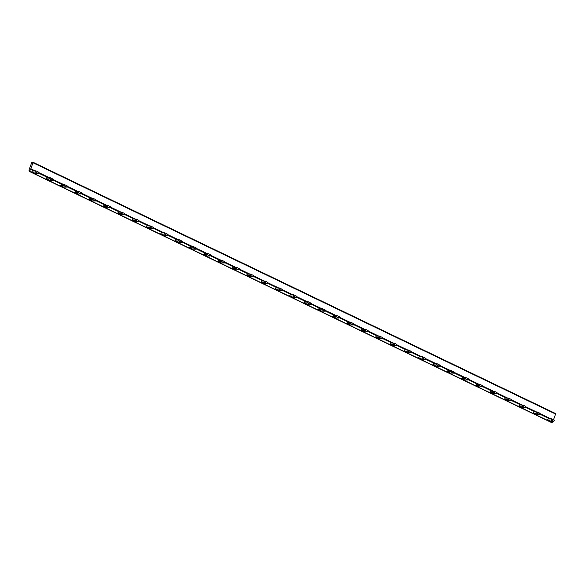 <?xml version="1.0" encoding="UTF-8"?>
<svg xmlns="http://www.w3.org/2000/svg" width="585" height="585" viewBox="0 0 585 585"><rect width="100%" height="100%" fill="white"/><g stroke="black" fill="none" stroke-linecap="round" stroke-linejoin="round"><path stroke-width="0.88" d="M552.854 421.39L552.086 422.589L29.462 171.281L30.712 169.35L33.667 170.769M548.262 418.728L547.494 419.789A2.64 1.192 -64.3 0 0 547.655 419.906A2.64 1.192 -64.3 0 0 547.904 419.957L550.946 420.001L553.907 421.39L550.821 421.361L547.904 419.957M533.937 411.84L533.169 412.9A2.64 1.192 -64.3 0 0 533.33 413.017A2.64 1.192 -64.3 0 0 533.571 413.068L537.045 413.244L539.582 414.502L536.496 414.472A2.64 1.192 -64.3 0 1 536.248 414.421L533.33 413.017M519.612 404.952L518.844 406.012A2.64 1.192 -64.3 0 0 519.005 406.129A2.64 1.192 -64.3 0 0 519.246 406.18L522.295 406.224L525.111 407.504L522.164 407.584A2.64 1.192 -64.3 0 1 521.922 407.533L519.005 406.129M505.286 398.063L504.519 399.124A2.64 1.192 -64.3 0 0 504.679 399.241A2.64 1.192 -64.3 0 0 504.921 399.292L507.97 399.336L510.785 400.615L507.839 400.696A2.64 1.192 -64.3 0 1 507.597 400.645L504.679 399.241M490.954 391.175L490.193 392.235A2.64 1.192 -64.3 0 0 490.354 392.352A2.64 1.192 -64.3 0 0 490.596 392.403L493.645 392.447L496.46 393.727L493.513 393.807A2.64 1.192 -64.3 0 1 493.272 393.756L490.354 392.352M476.629 384.286L475.868 385.347A2.64 1.192 -64.3 0 0 476.029 385.464A2.64 1.192 -64.3 0 0 476.27 385.515L479.32 385.559L482.135 386.839L479.188 386.919A2.64 1.192 -64.3 0 1 478.947 386.868L476.029 385.464M462.304 377.398L461.543 378.458A2.64 1.192 -64.3 0 0 461.704 378.575A2.64 1.192 -64.3 0 0 461.945 378.627L464.995 378.671L467.81 379.95L464.863 380.031A2.64 1.192 -64.3 0 1 464.622 379.972L461.704 378.575M447.978 370.51L447.218 371.563A2.64 1.192 -64.3 0 0 447.379 371.687A2.64 1.192 -64.3 0 0 447.62 371.738L450.669 371.782L453.485 373.062L450.538 373.142A2.64 1.192 -64.3 0 1 450.296 373.084L447.379 371.687M433.653 363.621L432.893 364.674A2.64 1.192 -64.3 0 0 433.054 364.799A2.64 1.192 -64.3 0 0 433.295 364.85L436.768 365.025L439.306 366.283L436.213 366.254A2.64 1.192 -64.3 0 1 435.971 366.195L433.054 364.799M419.328 356.733L418.567 357.786A2.64 1.192 -64.3 0 0 418.728 357.903A2.64 1.192 -64.3 0 0 418.97 357.961L422.443 358.137L424.981 359.395L421.887 359.365A2.64 1.192 -64.3 0 1 421.646 359.307L418.728 357.903M405.003 349.845L404.242 350.898A2.64 1.192 -64.3 0 0 404.403 351.015A2.64 1.192 -64.3 0 0 404.644 351.073L408.118 351.249L410.655 352.506L407.562 352.477A2.64 1.192 -64.3 0 1 407.321 352.419L404.403 351.015M390.678 342.956L389.91 344.009A2.64 1.192 -64.3 0 0 390.078 344.126A2.64 1.192 -64.3 0 0 390.319 344.185L393.793 344.36L396.33 345.618L393.237 345.589A2.64 1.192 -64.3 0 1 392.996 345.53L390.078 344.126M376.352 336.068L375.585 337.121A2.64 1.192 -64.3 0 0 375.745 337.238A2.64 1.192 -64.3 0 0 375.994 337.296L379.468 337.472L382.005 338.73L378.912 338.7A2.64 1.192 -64.3 0 1 378.671 338.642L375.745 337.238M362.027 329.18L361.259 330.233A2.64 1.192 -64.3 0 0 361.42 330.349A2.64 1.192 -64.3 0 0 361.669 330.408L365.142 330.583L367.68 331.841L364.587 331.812A2.64 1.192 -64.3 0 1 364.338 331.753L361.42 330.349M347.702 322.284L346.934 323.344A2.64 1.192 -64.3 0 0 347.095 323.461A2.64 1.192 -64.3 0 0 347.344 323.52L350.817 323.695L353.347 324.953L350.261 324.924A2.64 1.192 -64.3 0 1 350.013 324.865L347.095 323.461M333.377 315.395L332.609 316.456A2.64 1.192 -64.3 0 0 332.77 316.573A2.64 1.192 -64.3 0 0 333.019 316.631L336.492 316.807L339.022 318.064L335.936 318.035A2.64 1.192 -64.3 0 1 335.688 317.977L332.77 316.573M319.052 308.507L318.284 309.567A2.64 1.192 -64.3 0 0 318.445 309.684A2.64 1.192 -64.3 0 0 318.686 309.743L322.159 309.918L324.697 311.176L321.611 311.147A2.64 1.192 -64.3 0 1 321.362 311.088L318.445 309.684M304.726 301.619L303.959 302.679A2.64 1.192 -64.3 0 0 304.12 302.796A2.64 1.192 -64.3 0 0 304.361 302.854L307.41 302.898L310.226 304.171L307.279 304.258A2.64 1.192 -64.3 0 1 307.037 304.2L304.12 302.796M290.401 294.73L289.633 295.791A2.64 1.192 -64.3 0 0 289.794 295.908A2.64 1.192 -64.3 0 0 290.036 295.966L293.085 296.01L295.9 297.282L292.953 297.37A2.64 1.192 -64.3 0 1 292.712 297.312L289.794 295.908M276.076 287.842L275.308 288.902A2.64 1.192 -64.3 0 0 275.469 289.019A2.64 1.192 -64.3 0 0 275.711 289.078L278.76 289.122L281.575 290.394L278.628 290.482A2.64 1.192 -64.3 0 1 278.387 290.423L275.469 289.019M261.744 280.954L260.983 282.014A2.64 1.192 -64.3 0 0 261.144 282.131A2.64 1.192 -64.3 0 0 261.385 282.189L264.435 282.233L267.25 283.506L264.303 283.593A2.64 1.192 -64.3 0 1 264.062 283.535L261.144 282.131M247.418 274.065L246.658 275.125A2.64 1.192 -64.3 0 0 246.819 275.242A2.64 1.192 -64.3 0 0 247.06 275.301L250.109 275.345L252.925 276.617L249.978 276.705A2.64 1.192 -64.3 0 1 249.736 276.647L246.819 275.242M233.093 267.177L232.333 268.237A2.64 1.192 -64.3 0 0 232.494 268.354A2.64 1.192 -64.3 0 0 232.735 268.413L236.208 268.581L238.746 269.846L235.653 269.809A2.64 1.192 -64.3 0 1 235.411 269.758L232.494 268.354M218.71 260.259A1.316 0.592 -64.3 0 0 218.739 260.274L218.008 261.349A2.64 1.192 -64.3 0 0 218.168 261.466A2.64 1.192 -64.3 0 0 218.41 261.524L221.883 261.692L224.421 262.957L221.327 262.921A2.64 1.192 -64.3 0 1 221.086 262.87L218.168 261.466M204.443 253.4L203.682 254.46A2.64 1.192 -64.3 0 0 203.843 254.577A2.64 1.192 -64.3 0 0 204.085 254.636L207.558 254.804L210.095 256.069L207.002 256.033A2.64 1.192 -64.3 0 1 206.761 255.981L203.843 254.577M190.118 246.512L189.357 247.572A2.64 1.192 -64.3 0 0 189.518 247.689A2.64 1.192 -64.3 0 0 189.759 247.74L193.233 247.916L195.77 249.181L192.677 249.144A2.64 1.192 -64.3 0 1 192.436 249.093L189.518 247.689M175.792 239.623L175.032 240.684A2.64 1.192 -64.3 0 0 175.193 240.801A2.64 1.192 -64.3 0 0 175.434 240.852L178.908 241.027L181.445 242.292L178.352 242.256A2.64 1.192 -64.3 0 1 178.111 242.205L175.193 240.801M161.467 232.735L160.699 233.795A2.64 1.192 -64.3 0 0 160.86 233.912A2.64 1.192 -64.3 0 0 161.109 233.963L164.582 234.139L167.12 235.397L164.027 235.367A2.64 1.192 -64.3 0 1 163.785 235.316L160.86 233.912M147.084 225.817A1.316 0.592 -64.3 0 0 147.113 225.832L146.374 226.907A2.64 1.192 -64.3 0 0 146.535 227.024A2.64 1.192 -64.3 0 0 146.784 227.075L150.257 227.251L152.795 228.508L149.701 228.479A2.64 1.192 -64.3 0 1 149.453 228.428L146.535 227.024M132.817 218.958L132.049 220.018A2.64 1.192 -64.3 0 0 132.21 220.136A2.64 1.192 -64.3 0 0 132.459 220.187L135.932 220.362L138.47 221.62L135.376 221.591A2.64 1.192 -64.3 0 1 135.128 221.539L132.21 220.136M118.492 212.07L117.724 213.13A2.64 1.192 -64.3 0 0 117.885 213.247A2.64 1.192 -64.3 0 0 118.133 213.298L121.607 213.474L124.137 214.732L121.051 214.702A2.64 1.192 -64.3 0 1 120.802 214.651L117.885 213.247M104.167 205.181L103.399 206.242A2.64 1.192 -64.3 0 0 103.56 206.359A2.64 1.192 -64.3 0 0 103.808 206.41L106.85 206.454L109.666 207.733L106.726 207.814A2.64 1.192 -64.3 0 1 106.477 207.763L103.56 206.359M89.841 198.293L89.074 199.353A2.64 1.192 -64.3 0 0 89.234 199.47A2.64 1.192 -64.3 0 0 89.476 199.522L92.949 199.697L95.487 200.955L92.401 200.926A2.64 1.192 -64.3 0 1 92.152 200.874L89.234 199.47M75.516 191.405L74.748 192.465A2.64 1.192 -64.3 0 0 74.909 192.582A2.64 1.192 -64.3 0 0 75.151 192.633L78.2 192.677L81.015 193.957L78.068 194.037A2.64 1.192 -64.3 0 1 77.827 193.986L74.909 192.582M61.191 184.516L60.423 185.577A2.64 1.192 -64.3 0 0 60.584 185.694A2.64 1.192 -64.3 0 0 60.825 185.745L63.875 185.789L66.69 187.068L63.743 187.149A2.64 1.192 -64.3 0 1 63.502 187.098L60.584 185.694M46.858 177.628L46.098 178.688A2.64 1.192 -64.3 0 0 46.259 178.805A2.64 1.192 -64.3 0 0 46.5 178.856L49.55 178.9L52.365 180.18L49.418 180.26A2.64 1.192 -64.3 0 1 49.177 180.202L46.259 178.805M32.533 170.74L31.773 171.793A2.64 1.192 -64.3 0 0 31.934 171.917A2.64 1.192 -64.3 0 0 32.175 171.968L35.224 172.012L38.04 173.292L35.093 173.372A2.64 1.192 -64.3 0 1 34.851 173.314L31.934 171.917M38.164 173.365L38.639 172.187L36.102 170.922L32.628 170.754A1.316 0.592 -64.3 0 1 32.504 170.725A1.316 0.592 -64.3 0 1 32.475 170.71M52.489 180.253L52.964 179.076L50.427 177.818L46.954 177.643A1.316 0.592 -64.3 0 1 46.829 177.613A1.316 0.592 -64.3 0 1 46.8 177.599M66.814 187.141L67.29 185.964L64.752 184.706L61.279 184.531A1.316 0.592 -64.3 0 1 61.154 184.502A1.316 0.592 -64.3 0 1 61.125 184.487M81.139 194.03L81.615 192.853L79.077 191.595L75.604 191.419A1.316 0.592 -64.3 0 1 75.48 191.39A1.316 0.592 -64.3 0 1 75.45 191.375M95.465 200.918L95.94 199.741L93.403 198.483L89.929 198.308A1.316 0.592 -64.3 0 1 89.805 198.278A1.316 0.592 -64.3 0 1 89.776 198.264M109.79 207.807L110.265 206.629L107.728 205.372L104.254 205.196A1.316 0.592 -64.3 0 1 104.13 205.167A1.316 0.592 -64.3 0 1 104.101 205.152M124.115 214.695L124.59 213.518L122.053 212.26L118.579 212.084A1.316 0.592 -64.3 0 1 118.455 212.055A1.316 0.592 -64.3 0 1 118.426 212.041M138.44 221.583L138.916 220.406L136.378 219.148L132.905 218.973A1.316 0.592 -64.3 0 1 132.788 218.944A1.316 0.592 -64.3 0 1 132.751 218.929M152.765 228.472L153.241 227.294L150.703 226.037L147.23 225.861A1.316 0.592 -64.3 0 1 147.113 225.832M167.091 235.36L167.566 234.183L165.029 232.925L161.555 232.75A1.316 0.592 -64.3 0 1 161.438 232.72A1.316 0.592 -64.3 0 0 161.438 232.72M181.416 242.248L181.891 241.071L179.354 239.813L175.88 239.638A1.316 0.592 -64.3 0 1 175.763 239.609A1.316 0.592 -64.3 0 1 175.734 239.594M195.741 249.137L196.216 247.96L193.679 246.702L190.205 246.526A1.316 0.592 -64.3 0 1 190.088 246.497A1.316 0.592 -64.3 0 1 190.059 246.482M210.066 256.025L210.541 254.848L208.004 253.59L204.531 253.415A1.316 0.592 -64.3 0 1 204.414 253.385A1.316 0.592 -64.3 0 1 204.384 253.371M224.391 262.914L224.867 261.736L222.337 260.479L218.863 260.303A1.316 0.592 -64.3 0 1 218.739 260.274M238.724 269.802L239.192 268.625L236.662 267.367L233.188 267.191A1.316 0.592 -64.3 0 1 233.064 267.162A1.316 0.592 -64.3 0 0 233.064 267.162M253.049 276.69L253.524 275.513L250.987 274.255L247.513 274.08A1.316 0.592 -64.3 0 1 247.389 274.051A1.316 0.592 -64.3 0 1 247.36 274.036M267.374 283.579L267.85 282.401L265.312 281.144L261.839 280.968A1.316 0.592 -64.3 0 1 261.714 280.946A1.316 0.592 -64.3 0 1 261.685 280.924M281.699 290.467L282.175 289.29L279.637 288.032L276.164 287.857A1.316 0.592 -64.3 0 1 276.04 287.835A1.316 0.592 -64.3 0 1 276.01 287.813M296.025 297.363L296.5 296.178L293.962 294.92L290.489 294.745A1.316 0.592 -64.3 0 1 290.365 294.723A1.316 0.592 -64.3 0 1 290.336 294.701M310.35 304.251L310.825 303.067L308.288 301.809L304.814 301.633A1.316 0.592 -64.3 0 1 304.69 301.611A1.316 0.592 -64.3 0 0 304.69 301.611M324.675 311.14L325.15 309.962L322.613 308.697L319.139 308.522A1.316 0.592 -64.3 0 1 319.015 308.5A1.316 0.592 -64.3 0 1 318.986 308.478M339 318.028L339.476 316.851L336.938 315.586L333.465 315.41A1.316 0.592 -64.3 0 1 333.34 315.388A1.316 0.592 -64.3 0 1 333.311 315.366M353.325 324.916L353.801 323.739L351.263 322.474L347.79 322.306A1.316 0.592 -64.3 0 1 347.673 322.276A1.316 0.592 -64.3 0 1 347.636 322.255M367.651 331.805L368.126 330.627L365.588 329.362L362.115 329.194A1.316 0.592 -64.3 0 1 361.998 329.165A1.316 0.592 -64.3 0 1 361.961 329.143M381.976 338.693L382.451 337.516L379.914 336.251L376.44 336.082A1.316 0.592 -64.3 0 1 376.323 336.053A1.316 0.592 -64.3 0 1 376.294 336.039M396.301 345.581L396.776 344.404L394.239 343.139L390.765 342.971A1.316 0.592 -64.3 0 1 390.648 342.942A1.316 0.592 -64.3 0 1 390.619 342.927M410.626 352.47L411.101 351.292L408.564 350.027L405.091 349.859A1.316 0.592 -64.3 0 1 404.974 349.83A1.316 0.592 -64.3 0 1 404.944 349.815M424.951 359.358L425.427 358.181L422.889 356.916L419.416 356.748A1.316 0.592 -64.3 0 1 419.299 356.718A1.316 0.592 -64.3 0 1 419.269 356.704M439.276 366.247L439.752 365.069L437.222 363.804L433.748 363.636A1.316 0.592 -64.3 0 1 433.624 363.607A1.316 0.592 -64.3 0 1 433.595 363.592M453.609 373.135L454.077 371.958L451.547 370.693L448.073 370.524A1.316 0.592 -64.3 0 1 447.949 370.495A1.316 0.592 -64.3 0 1 447.92 370.48M467.934 380.023L468.409 378.846L465.872 377.588L462.399 377.413A1.316 0.592 -64.3 0 1 462.274 377.384A1.316 0.592 -64.3 0 1 462.245 377.369M482.259 386.912L482.735 385.734L480.197 384.477L476.724 384.301A1.316 0.592 -64.3 0 1 476.599 384.272A1.316 0.592 -64.3 0 1 476.57 384.257M496.585 393.8L497.06 392.623L494.522 391.365L491.049 391.19A1.316 0.592 -64.3 0 1 490.925 391.16A1.316 0.592 -64.3 0 1 490.895 391.146M510.91 400.688L511.385 399.511L508.848 398.253L505.374 398.078A1.316 0.592 -64.3 0 1 505.25 398.049A1.316 0.592 -64.3 0 1 505.221 398.034M525.235 407.577L525.71 406.399L523.173 405.142L519.699 404.966A1.316 0.592 -64.3 0 1 519.575 404.937A1.316 0.592 -64.3 0 1 519.546 404.922M539.56 414.465L540.035 413.288L537.498 412.03L534.025 411.855A1.316 0.592 -64.3 0 1 533.9 411.825A1.316 0.592 -64.3 0 1 533.871 411.811M553.885 421.354L554.361 420.176L551.823 418.918L548.35 418.743A1.316 0.592 -64.3 0 1 548.225 418.714A1.316 0.592 -64.3 0 1 548.196 418.699M550.412 421.193A2.64 1.192 -64.3 0 0 550.573 421.31A2.64 1.192 -64.3 0 0 550.821 421.361M29.462 171.281L29.25 171.39A2.837 1.28 115.7 0 1 29.345 169.028L31.656 162.769L33.06 162.294L30.712 169.35M551.896 422.714L29.272 171.412L552.086 422.589M33.148 162.337L555.735 413.617L553.52 419.73M38.332 173.014L47.992 177.657M52.657 179.902L62.317 184.546M66.982 186.79L76.642 191.434M81.308 193.679L90.968 198.322M95.633 200.567L105.293 205.211M109.958 207.456L119.618 212.099M124.283 214.344L133.943 218.987M138.608 221.232L148.268 225.876M152.934 228.121L162.593 232.764M167.259 235.009L176.926 239.653M181.591 241.897L191.251 246.541M195.917 248.786L205.576 253.429M210.242 255.674L219.901 260.318M224.567 262.563L234.227 267.206M238.892 269.451L248.552 274.094M253.217 276.339L262.877 280.983M267.542 283.228L277.202 287.871M281.868 290.116L291.527 294.76M296.193 297.005L305.853 301.648M310.518 303.893L320.178 308.536M324.843 310.781L334.503 315.432M339.168 317.67L348.828 322.32M353.494 324.558L363.153 329.209M367.819 331.446L377.479 336.097M382.144 338.335L391.811 342.986M396.469 345.223L406.136 349.874M410.802 352.111L420.461 356.762M425.127 359L434.787 363.651M439.452 365.896L449.112 370.539M453.777 372.784L463.437 377.427M468.102 379.672L477.762 384.316M482.428 386.561L492.087 391.204M496.753 393.449L506.413 398.092M511.078 400.337L520.738 404.981M525.403 407.226L535.063 411.869M539.728 414.114L549.388 418.758M35.67 170.798L35.224 172.012M32.175 171.968L35.093 173.372M50.003 177.686L49.55 178.9M46.5 178.856L49.418 180.26M64.328 184.575L63.875 185.789M60.825 185.745L63.743 187.149M78.653 191.463L78.2 192.677M75.151 192.633L78.068 194.037M92.978 198.352L92.525 199.565M89.476 199.522L92.401 200.926M107.304 205.24L106.85 206.454M103.808 206.41L106.726 207.814M121.629 212.128L121.175 213.342M118.133 213.298L121.051 214.702M135.954 219.017L135.501 220.231M132.459 220.187L135.376 221.591M150.279 225.905L149.826 227.119M146.784 227.075L149.701 228.479M164.604 232.793L164.158 234.007M161.109 233.963L164.027 235.367M178.93 239.682L178.483 240.896M175.434 240.852L178.352 242.256M193.255 246.57L192.809 247.784M189.759 247.74L192.677 249.144M207.58 253.459L207.134 254.672M204.085 254.636L207.002 256.033M221.905 260.347L221.459 261.568M218.41 261.524L221.327 262.921M236.23 267.235L235.784 268.457M232.735 268.413L235.653 269.809M250.555 274.124L250.109 275.345M247.06 275.301L249.978 276.705M264.888 281.012L264.435 282.233M261.385 282.189L264.303 283.593M279.213 287.9L278.76 289.122M275.711 289.078L278.628 290.482M293.538 294.789L293.085 296.01M290.036 295.966L292.953 297.37M307.864 301.677L307.41 302.898M304.361 302.854L307.279 304.258M322.189 308.566L321.735 309.787M318.686 309.743L321.611 311.147M336.514 315.454L336.061 316.675M333.019 316.631L335.936 318.035M350.839 322.342L350.386 323.563M347.344 323.52L350.261 324.924M365.164 329.238L364.711 330.452M361.669 330.408L364.587 331.812M379.49 336.126L379.043 337.34M375.994 337.296L378.912 338.7M393.815 343.015L393.369 344.229M390.319 344.185L393.237 345.589M408.14 349.903L407.694 351.117M404.644 351.073L407.562 352.477M422.465 356.791L422.019 358.005M418.97 357.961L421.887 359.365M436.79 363.68L436.344 364.894M433.295 364.85L436.213 366.254M451.115 370.568L450.669 371.782M447.62 371.738L450.538 373.142M465.441 377.457L464.995 378.671M461.945 378.627L464.863 380.031M479.766 384.345L479.32 385.559M476.27 385.515L479.188 386.919M494.098 391.233L493.645 392.447M490.596 392.403L493.513 393.807M508.423 398.122L507.97 399.336M504.921 399.292L507.839 400.696M522.749 405.01L522.295 406.224M519.246 406.18L522.164 407.584M537.074 411.898L536.62 413.112M533.571 413.068L536.496 414.472M551.399 418.787L550.946 420.001M35.648 172.144L36.102 170.922M38.486 172.07L38.04 173.292M49.974 179.032L50.427 177.818M52.811 178.966L52.365 180.18M64.299 185.92L64.752 184.706M67.136 185.854L66.69 187.068M78.624 192.809L79.077 191.595M81.461 192.743L81.015 193.957M92.949 199.697L93.403 198.483M95.786 199.631L95.34 200.845M107.274 206.585L107.728 205.372M110.119 206.52L109.666 207.733M121.607 213.474L122.053 212.26M124.444 213.408L123.991 214.622M135.932 220.362L136.378 219.148M138.769 220.296L138.316 221.51M150.257 227.251L150.703 226.037M153.095 227.185L152.641 228.399M164.582 234.139L165.029 232.925M167.42 234.073L166.966 235.287M178.908 241.027L179.354 239.813M181.745 240.961L181.291 242.175M193.233 247.916L193.679 246.702M196.07 247.85L195.617 249.064M207.558 254.804L208.004 253.59M210.395 254.738L209.942 255.952M221.883 261.692L222.337 260.479M224.72 261.627L224.274 262.84M236.208 268.581L236.662 267.367M239.046 268.515L238.6 269.729M250.534 275.469L250.987 274.255M253.371 275.403L252.925 276.617M264.859 282.358L265.312 281.144M267.696 282.292L267.25 283.506M279.184 289.246L279.637 288.032M282.021 289.18L281.575 290.394M293.509 296.134L293.962 294.92M296.346 296.068L295.9 297.282M307.834 303.023L308.288 301.809M310.672 302.957L310.226 304.171M322.159 309.918L322.613 308.697M325.004 309.845L324.551 311.066M336.492 316.807L336.938 315.586M339.329 316.734L338.876 317.955M350.817 323.695L351.263 322.474M353.654 323.622L353.201 324.843M365.142 330.583L365.588 329.362M367.98 330.51L367.526 331.732M379.468 337.472L379.914 336.251M382.305 337.399L381.851 338.62M393.793 344.36L394.239 343.139M396.63 344.287L396.177 345.508M408.118 351.249L408.564 350.027M410.955 351.175L410.502 352.397M422.443 358.137L422.889 356.916M425.28 358.064L424.827 359.285M436.768 365.025L437.222 363.804M439.606 364.952L439.152 366.173M451.093 371.914L451.547 370.693M453.931 371.841L453.485 373.062M465.419 378.802L465.872 377.588M468.256 378.736L467.81 379.95M479.744 385.691L480.197 384.477M482.581 385.625L482.135 386.839M494.069 392.579L494.522 391.365M496.906 392.513L496.46 393.727M508.394 399.467L508.848 398.253M511.231 399.401L510.785 400.615M522.719 406.356L523.173 405.142M525.557 406.29L525.111 407.504M537.045 413.244L537.498 412.03M539.882 413.178L539.436 414.392M551.37 420.132L551.823 418.918M554.214 420.067L553.761 421.28M33.126 162.813L555.75 414.122M30.764 168.999L34.456 170.776M38.449 172.699L48.782 177.665M52.774 179.588L63.114 184.553M67.1 186.476L77.439 191.441M81.425 193.364L91.765 198.33M95.75 200.253L106.09 205.225M110.075 207.141L120.415 212.114M124.4 214.03L134.74 219.002M138.725 220.918L149.065 225.89M153.051 227.806L163.39 232.779M167.376 234.695L177.716 239.667M181.701 241.583L192.041 246.556M196.026 248.471L206.366 253.444M210.359 255.36L220.691 260.332M224.684 262.248L235.016 267.221M239.009 269.137L249.342 274.109M253.334 276.025L263.667 280.997M267.659 282.913L277.992 287.886M281.985 289.802L292.325 294.774M296.31 296.69L306.65 301.663M310.635 303.578L320.975 308.551M324.96 310.467L335.3 315.439M339.285 317.355L349.625 322.328M353.611 324.244L363.95 329.216M367.936 331.132L378.276 336.104M382.261 338.02L392.601 342.993M396.586 344.909L406.926 349.881M410.911 351.797L421.251 356.77M425.244 358.693L435.576 363.658M439.569 365.581L449.902 370.546M453.894 372.469L464.227 377.435M468.219 379.358L478.552 384.323M482.545 386.246L492.877 391.211M496.87 393.135L507.21 398.1M511.195 400.023L521.535 404.988M525.52 406.911L535.86 411.884M539.845 413.8L550.185 418.772M30.764 168.758L34.99 170.783M38.522 172.487L49.315 177.672M52.847 179.376L63.641 184.56M67.173 186.264L77.966 191.449M81.505 193.152L92.291 198.344M95.83 200.041L106.616 205.233M110.155 206.929L120.941 212.121M124.481 213.817L135.267 219.009M138.806 220.706L149.592 225.898M153.131 227.594L163.917 232.786M167.456 234.483L178.242 239.674M181.781 241.371L192.567 246.563M196.107 248.259L206.893 253.451M210.432 255.148L221.225 260.34M224.757 262.036L235.55 267.228M239.082 268.924L249.875 274.116M253.407 275.813L264.201 281.005M267.733 282.709L278.526 287.893M282.058 289.597L292.851 294.781M296.39 296.485L307.176 301.67M310.715 303.374L321.501 308.558M325.041 310.262L335.827 315.447M339.366 317.15L350.152 322.335M353.691 324.039L364.477 329.223M368.016 330.927L378.802 336.112M382.341 337.816L393.127 343M396.667 344.704L407.452 349.888M410.992 351.592L421.778 356.777M425.317 358.481L436.103 363.665M439.642 365.369L450.435 370.554M453.967 372.257L464.761 377.442M468.292 379.146L479.086 384.33M482.618 386.034L493.411 391.219M496.943 392.923L507.736 398.114M511.268 399.811L522.061 405.003M525.601 406.699L536.386 411.891M539.926 413.588L550.712 418.78M550.573 421.31L547.655 419.906M38.186 173.401L38.639 172.187M52.511 180.29L52.964 179.076M66.836 187.178L67.29 185.964M81.161 194.066L81.615 192.853M95.487 200.955L95.94 199.741M109.812 207.843L110.265 206.629M124.137 214.732L124.59 213.518M138.47 221.62L138.916 220.406M152.795 228.508L153.241 227.294M167.12 235.397L167.566 234.183M181.445 242.292L181.891 241.071M195.77 249.181L196.216 247.96M210.095 256.069L210.541 254.848M224.421 262.957L224.867 261.736M238.746 269.846L239.192 268.625M253.071 276.734L253.524 275.513M267.396 283.623L267.85 282.401M281.721 290.511L282.175 289.29M296.047 297.399L296.5 296.178M310.372 304.288L310.825 303.067M324.697 311.176L325.15 309.962M339.022 318.064L339.476 316.851M353.347 324.953L353.801 323.739M367.68 331.841L368.126 330.627M382.005 338.73L382.451 337.516M396.33 345.618L396.776 344.404M410.655 352.506L411.101 351.292M424.981 359.395L425.427 358.181M439.306 366.283L439.752 365.069M453.631 373.171L454.077 371.958M467.956 380.06L468.409 378.846M482.281 386.948L482.735 385.734M496.606 393.837L497.06 392.623M510.932 400.725L511.385 399.511M525.257 407.613L525.71 406.399M539.582 414.502L540.035 413.288M553.907 421.39L554.361 420.176M33.111 162.308L555.735 413.617"/></g></svg>
